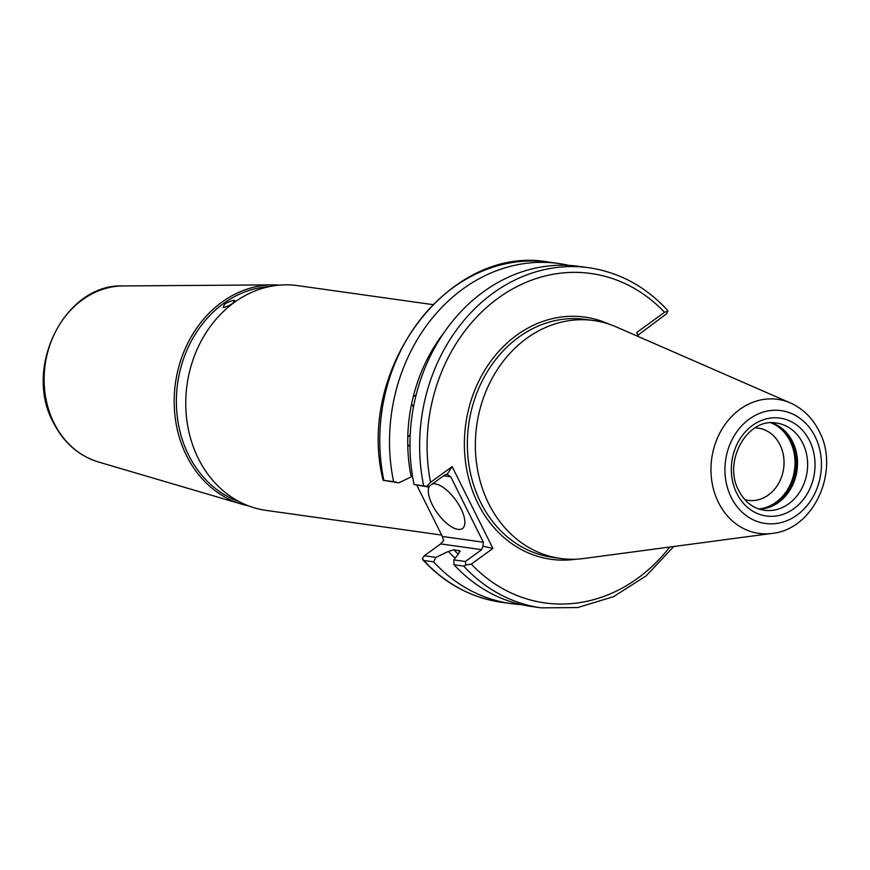 <?xml version="1.0" encoding="UTF-8"?>
<svg xmlns="http://www.w3.org/2000/svg" width="870" height="870" viewBox="0 0 870 870"><rect width="100%" height="100%" fill="white"/><g stroke="black" fill="none" stroke-linecap="round" stroke-linejoin="round"><path stroke-width="1.3" d="M233.845 300.248C234.78 302.542 231.463 304.957 223.905 307.469C222.774 304.804 226.091 302.401 233.845 300.248L234.802 300.618M429.519 486.015A27.024 11.245 -126 0 0 432.227 504.611A27.024 11.245 -126 0 0 462.47 528.492A27.024 11.245 -126 0 0 460.959 508.656A27.024 11.245 -126 0 0 432.249 484.024M279.39 285.132A111.577 94.123 98 0 0 272.56 284.881A111.577 94.123 98 0 0 187.953 342.845A111.577 94.123 98 0 0 186.604 455.782A111.577 94.123 98 0 0 241.74 504.165A111.577 94.123 98 0 0 248.374 505.818M239 501.555A110.088 92.873 -82 0 1 188.627 455.108A110.088 92.873 -82 0 1 269.2 286.643M441.655 535.061L266.079 510.385A113.491 95.743 -82 0 1 198.393 458.653A113.491 95.743 -82 0 1 203.014 337.734A113.491 95.743 -82 0 1 297.671 285.621L432.684 304.598M744.927 499.717A36.475 30.776 98 0 0 777.541 485.188A36.475 30.776 98 0 0 779.988 444.744A36.475 30.776 98 0 0 755.019 427.866A36.453 30.755 -82 0 1 758.227 428.127A36.453 30.755 -82 0 1 779.966 444.755A36.453 30.755 -82 0 1 778.487 483.6A36.453 30.755 -82 0 1 748.08 500.337A36.453 30.755 -82 0 1 744.894 499.684M759.26 509.135A44.044 37.16 98 0 0 791.004 488.277A44.044 37.16 98 0 0 796.17 451.563A44.044 37.16 98 0 0 792.603 441.688A44.044 37.16 98 0 0 771.407 422.755M790.395 402.951L616.33 326.946A120.114 101.322 98 0 0 593.786 320.551A120.114 101.322 98 0 0 493.616 375.709A120.114 101.322 98 0 0 488.722 503.676A120.114 101.322 98 0 0 560.356 558.431A120.114 101.322 98 0 0 583.792 558.496L772.06 533.408C814.2 529.438 840.442 470.181 819.029 430.976C812.428 417.948 802.89 408.606 790.395 402.951A67.664 57.083 98 0 0 725.341 424.081A67.664 57.083 98 0 0 718.489 502.523A67.664 57.083 98 0 0 772.06 533.408M454.042 564.728A171.716 144.866 98 0 0 531.505 606.488L541.162 607.847A171.716 144.866 -82 0 1 463.699 566.087L454.042 564.728L453.835 559.889L465.352 561.509L481.654 549.666L440.644 543.902L424.342 555.745L435.946 557.376L448.365 551.428A155.958 131.566 98 0 0 455.14 558.181M435.946 557.376L433.597 561.846A171.716 144.866 98 0 0 511.049 603.617A171.716 144.866 98 0 0 521.337 604.617M460.121 551.449A152.293 128.477 -82 0 1 459.229 550.525L459.142 552.95L453.835 559.889M448.365 551.428L453.901 549.775A152.293 128.477 98 0 0 458.229 554.136M453.901 549.775L459.958 550.83M444.374 332.112A155.958 131.566 98 0 0 413.261 396.687L411.575 404.017A155.958 131.566 98 0 0 407.769 437.034L410.205 434.663M411.575 404.017L413.478 406.964M416.121 394.958L413.261 396.687M569.013 265.393A171.716 144.866 98 0 0 558.844 263.523A171.716 144.866 98 0 0 393.599 481.632L398.786 482.85L383.181 480.305L393.599 481.632M409.987 446.723L407.736 444.526A155.958 131.566 98 0 0 411.205 476.901L398.786 482.85M407.736 444.526L407.769 437.034M446.865 474.237L444.494 475.14L428.192 486.982L414.055 484.503L423.701 485.862A171.716 144.866 -82 0 1 588.957 267.753L579.3 266.394A171.716 144.866 98 0 0 414.055 484.503M588.957 267.753C618.994 272.245 644.985 286.187 666.931 309.6L667.845 311.145L666.507 313.831L637.917 335.167M433.597 561.846L423.853 560.487A171.716 144.866 98 0 0 501.305 602.247L511.049 603.617M638.689 336.701L636.622 332.579L664.549 312.297A166.311 140.309 98 0 0 498.118 298.182A166.311 140.309 98 0 0 430.541 482.306L452.139 466.614L492.92 548.426L471.322 564.119A166.311 140.309 98 0 0 669.748 547.045M223.905 307.469L222.916 307.045M416.893 485.395L442.351 536.464L483.361 542.227L450.736 476.793L443.591 475.792M463.699 566.087L465.863 564.956L471.322 564.119M465.352 561.509L465.863 564.956M483.361 542.227L482.959 546.164L492.92 548.426M482.959 546.164L481.654 549.666M450.736 476.793L447.126 474.302L452.139 466.614M430.541 482.306L426.713 486.428L423.701 485.862M428.192 486.982L426.713 486.428M501.305 602.247C471.072 597.723 444.962 583.639 422.95 559.986L423.853 560.487L422.331 558.834L424.342 555.745M440.644 543.902L443.635 540.64L442.351 536.464M383.094 480.24C355.275 368.641 449.692 243.437 549.101 262.153A171.716 144.866 98 0 0 383.855 480.262L383.181 480.305M667.845 311.145L664.549 312.297M764.208 510.266A44.044 37.16 98 0 0 800.933 490.038A44.044 37.16 98 0 0 802.727 443.113A44.044 37.16 98 0 0 776.464 423.037C746.884 417.382 722.709 462.079 738.793 490.658C744.785 501.99 753.257 508.526 764.208 510.266M809.535 440.644A49.416 41.684 -82 0 1 793.929 508.656A49.416 41.684 -82 0 1 736.836 493.464A49.416 41.684 -82 0 1 752.441 425.452A49.416 41.684 -82 0 1 809.535 440.644M98.343 461.959C78.681 455.793 63.706 442.699 53.429 422.679C22.859 367.564 65.032 283.446 123.072 285.936A89.566 75.559 98 0 0 55.158 332.46A89.566 75.559 98 0 0 54.081 423.114A89.566 75.559 98 0 0 98.343 461.959L241.74 504.165M758.803 508.983A44.435 37.486 98 0 0 790.069 441.079A44.435 37.486 98 0 0 770.918 422.776M769.471 507.21A45.077 38.019 98 0 0 791.352 440.851A45.077 38.019 98 0 0 780.684 427.42M780.531 500.892A45.077 38.019 98 0 0 792.113 440.959A45.077 38.019 98 0 0 789.579 436.544M731.279 497.499A56.974 48.068 98 0 0 797.105 515.018A56.974 48.068 98 0 0 815.103 436.599A56.974 48.068 98 0 0 749.277 419.09A56.974 48.068 98 0 0 731.279 497.499M593.786 320.551L585.804 319.421A120.114 101.322 98 0 0 485.623 374.578A120.114 101.322 98 0 0 480.729 502.555A120.114 101.322 98 0 0 552.363 557.311L560.356 558.431M609.033 324.129A122.268 103.149 98 0 0 490.778 361.246A122.268 103.149 98 0 0 477.989 503.556A122.268 103.149 98 0 0 575.994 559.182M790.928 488.418A44.783 37.78 98 0 0 796.126 451.399M549.101 262.153L558.844 263.523M123.072 285.936L272.56 284.881M541.162 607.847L577.767 607.564L613.524 596.657L646.192 575.853L673.761 546.512"/></g></svg>
